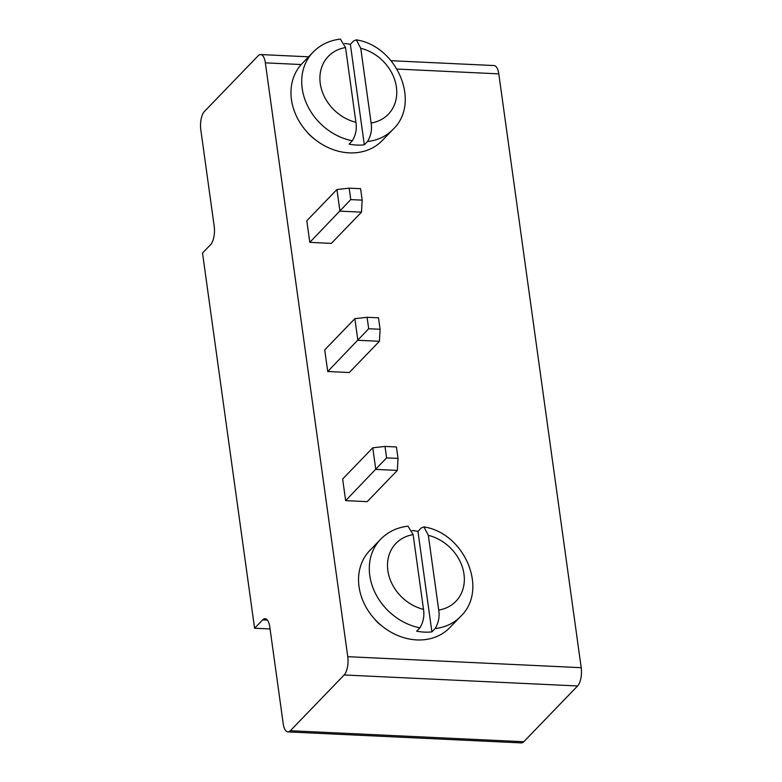 <?xml version="1.0" encoding="UTF-8"?>
<svg xmlns="http://www.w3.org/2000/svg" width="782" height="782" viewBox="0 0 782 782"><rect width="100%" height="100%" fill="white"/><g stroke="black" fill="none" stroke-linecap="round" stroke-linejoin="round"><path stroke-width="1.17" d="M260.631 54.554A13.89 5.63 -87.3 0 1 265.362 62.853L347.765 656.684A13.89 5.63 92.7 0 1 344.148 674.974L290.347 730.73A13.89 5.63 92.7 0 1 287.932 731.903A13.89 5.63 92.7 0 1 283.201 723.604L269.8 626.998A13.89 5.63 -87.3 0 0 265.069 618.699A13.89 5.63 -87.3 0 0 262.654 619.872L254.59 628.229L202.518 253.026L210.593 244.658A13.89 5.63 -87.3 0 0 214.209 226.369L200.798 129.773A13.89 5.63 92.7 0 1 204.415 111.484L258.216 55.727A13.89 5.63 -87.3 0 1 260.631 54.554L308.587 56.812M397.021 69.06L498.799 73.86L581.202 667.681A13.89 5.63 92.7 0 1 577.585 685.97L523.784 741.737A13.89 5.63 92.7 0 1 521.369 742.9L287.932 731.903M327.726 371.499L324.726 349.896L354.852 318.665L357.853 340.268L379.417 341.284L349.29 372.515L327.726 371.499L368.674 328.733L380.091 329.271L379.417 341.284M309.809 242.361L306.808 220.759L336.934 189.527L339.935 211.13L361.499 212.147L331.373 243.378L309.809 242.361L350.756 199.596L362.174 200.133L361.499 212.147M306.749 131.669A27.781 23.059 44 0 0 313.836 138.502M374.334 618.728A27.781 23.059 44 0 0 381.421 625.561M345.644 500.636L342.643 479.024L372.77 447.803L375.771 469.405L397.334 470.422L367.208 501.653L345.644 500.636L386.591 457.871L398.018 458.408L397.334 470.422M498.799 73.86A13.89 5.63 -87.3 0 0 494.068 65.551L391.049 60.703M254.59 628.229L270.073 628.963M354.852 318.665L367.09 317.297L378.508 317.834L380.091 329.271M367.09 317.297L368.674 328.733M350.756 199.596L349.173 188.159L336.934 189.527M349.173 188.159L360.59 188.697L362.174 200.133M350.365 44.31L353.591 40.957L356.328 39.853C397.295 46.07 421.244 103.019 392.945 129.45L382.183 140.604A55.571 46.128 -136 0 1 349.251 152.861A55.571 46.128 -136 0 1 297.649 118.6A55.571 46.128 -136 0 1 302.194 63.44L312.956 52.286A55.571 46.128 -136 0 0 306.632 103.781A55.571 46.128 -136 0 0 352.311 140.78L349.085 144.123A55.571 46.128 -136 0 0 356.778 145.051A55.571 46.128 -136 0 0 364.314 144.836L350.365 44.31A55.571 46.128 -136 0 0 344.608 43.499M417.95 531.369L421.175 528.016L423.912 526.902C464.879 533.129 488.828 590.078 460.53 616.509L449.767 627.663A55.571 46.128 -136 0 1 416.835 639.92A55.571 46.128 -136 0 1 365.233 605.659A55.571 46.128 -136 0 1 369.788 550.499L380.541 539.345A55.571 46.128 -136 0 0 374.216 590.84A55.571 46.128 -136 0 0 419.905 627.838L416.669 631.182A55.571 46.128 -136 0 0 424.362 632.11A55.571 46.128 -136 0 0 431.899 631.895L417.95 531.369A55.571 46.128 -136 0 0 412.192 530.558M386.591 457.871L385.008 446.434L372.77 447.803M385.008 446.434L396.425 446.972L398.018 458.408M392.945 129.45A55.571 46.128 -136 0 1 367.54 141.493L364.314 144.836M460.53 616.509A55.571 46.128 -136 0 1 435.124 628.552L431.899 631.895M371.127 123.009L360.756 48.288A41.681 34.594 -136 0 1 396.396 87.085A41.681 34.594 -136 0 1 371.127 123.009C372.183 129.626 370.991 135.794 367.54 141.493M356.328 39.853L360.756 48.288M345.536 47.575L355.908 122.295A41.681 34.594 -136 0 1 320.268 83.498A41.681 34.594 -136 0 1 345.536 47.575L340.405 39.1C329.486 40.381 320.337 44.779 312.956 52.286M352.311 140.78C355.761 135.071 356.963 128.913 355.908 122.295M438.712 610.068L428.341 535.347A41.681 34.594 -136 0 1 463.98 574.144A41.681 34.594 -136 0 1 438.712 610.068C439.767 616.685 438.575 622.853 435.124 628.552M423.912 526.902L428.341 535.347M413.121 534.634L423.492 609.354A41.681 34.594 -136 0 1 387.852 570.557A41.681 34.594 -136 0 1 413.121 534.634L407.989 526.159C397.07 527.439 387.931 531.838 380.541 539.345M419.905 627.838C423.345 622.13 424.548 615.972 423.492 609.354M265.362 62.853L301.178 64.544M347.765 656.684L581.202 667.681M344.148 674.974L577.585 685.97M290.347 730.73L523.784 741.737M262.654 619.872L267.366 620.087"/></g></svg>
